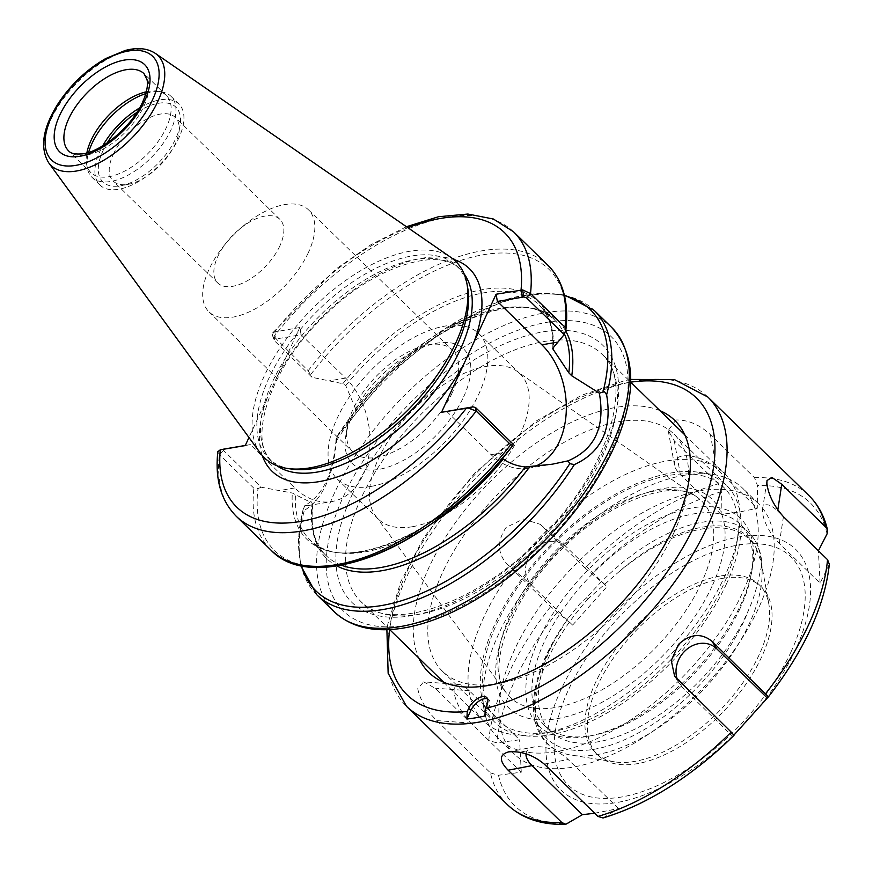 <?xml version="1.0" encoding="UTF-8"?>
<svg xmlns="http://www.w3.org/2000/svg" width="873" height="873" viewBox="0 0 873 873"><rect width="100%" height="100%" fill="white"/><g stroke="black" fill="none" stroke-linecap="round" stroke-linejoin="round"><path stroke-width="0.65" stroke-dasharray="4.37 3.27" d="M279.851 245.935A44.479 22.589 134.3 0 1 248.805 279.906A44.479 22.589 134.3 0 1 217.803 283.038A44.479 22.589 134.3 0 1 217.835 256.444A44.479 22.589 134.3 0 1 226.958 241.908A44.479 22.589 134.3 0 1 239.006 229.544A44.479 22.589 134.3 0 1 279.895 219.341A44.479 22.589 134.3 0 1 279.851 245.935M308.442 252.439A71.248 36.175 134.3 0 1 258.714 306.87A71.248 36.175 134.3 0 1 209.04 311.89A71.248 36.175 134.3 0 1 223.706 245.99A71.248 36.175 134.3 0 1 243 226.194A71.248 36.175 134.3 0 1 308.496 209.836A71.248 36.175 134.3 0 1 308.442 252.439M452.301 392.643A71.248 36.175 134.3 0 1 402.573 447.074A71.248 36.175 134.3 0 1 352.899 452.083A71.248 36.175 134.3 0 1 347.192 427.399A71.248 36.175 134.3 0 1 427.53 344.966A71.248 36.175 134.3 0 1 452.356 350.04A71.248 36.175 134.3 0 1 452.301 392.643M463.65 396.811A79.88 40.562 -45.7 0 0 435.878 343.351A79.88 40.562 -45.7 0 0 345.795 435.78A79.88 40.562 -45.7 0 0 388.409 466.957A79.88 40.562 -45.7 0 0 463.65 396.811M540.965 733.844A172.723 87.704 134.3 0 1 483.478 721.043A172.723 87.704 134.3 0 1 541.216 536.131A172.723 87.704 134.3 0 1 724.579 473.646A172.723 87.704 134.3 0 1 738.438 533.501A172.723 87.704 134.3 0 1 543.672 733.353A172.723 87.704 134.3 0 1 540.965 733.844M551.136 731.88A162.356 82.444 -45.7 0 0 553.689 731.421A162.356 82.444 -45.7 0 0 736.768 543.563A162.356 82.444 -45.7 0 0 643.379 482.627A162.356 82.444 -45.7 0 0 491.368 636.832A162.356 82.444 -45.7 0 0 551.136 731.88M412.252 526.746A101.475 51.529 134.3 0 1 378.478 519.217A101.475 51.529 134.3 0 1 375.663 515.987A101.475 51.529 134.3 0 1 412.405 410.583A101.475 51.529 134.3 0 1 516.827 371.145A101.475 51.529 134.3 0 1 520.122 373.873A101.475 51.529 134.3 0 1 505.707 459.111A101.475 51.529 134.3 0 1 412.252 526.746M370.905 486.447A101.475 51.529 134.3 0 1 337.131 478.928A101.475 51.529 134.3 0 1 371.058 370.294A101.475 51.529 134.3 0 1 478.786 333.584A101.475 51.529 134.3 0 1 464.371 418.822A101.475 51.529 134.3 0 1 370.905 486.447M446.616 411.325L491.106 454.691A69.524 49.161 80.4 0 0 528.11 468.288A69.524 49.161 80.4 0 0 534.702 466.488M113.206 154.477A44.479 22.589 134.3 0 1 144.252 120.496A44.479 22.589 134.3 0 1 175.255 117.364A44.479 22.589 134.3 0 1 178.823 132.783A44.479 22.589 134.3 0 1 128.68 184.247A44.479 22.589 134.3 0 1 113.174 181.071A44.479 22.589 134.3 0 1 113.206 154.477M107.183 142.932A52.249 26.528 -45.7 0 0 102.992 150.723A52.249 26.528 -45.7 0 0 121.161 185.687A52.249 26.528 -45.7 0 0 180.078 125.232A52.249 26.528 -45.7 0 0 136.985 112.355M139.669 107.903A56.57 28.722 134.3 0 1 178.9 104.04A56.57 28.722 134.3 0 1 170.868 151.553A56.57 28.722 134.3 0 1 118.772 189.255A56.57 28.722 134.3 0 1 99.937 185.054A56.57 28.722 134.3 0 1 102.796 145.736M564.482 295.674A196.469 99.762 134.3 0 0 336.531 436.969L336.607 440.549C333.202 476.2 322.453 499.465 304.339 510.367L302.964 509.996L304.917 505.456C323.152 495.46 333.584 472.882 336.214 437.722L386.761 375.619L448.024 326.698L510.432 298.173L538.99 293.197L564.285 294.878M565.649 330.911A165.826 84.201 134.3 0 0 354.973 412.547L355.627 408.924A164.091 83.317 134.3 0 1 554.988 320.424C522.916 282.503 413.824 330.027 355.027 412.471L336.214 437.722M355.627 408.924L345.752 385.571L342.816 383.694L311.988 377.322L274.198 340.492L272.387 335.112L308.191 370.719L311.988 377.322M245.248 445.579L250.333 444.597L294.823 487.952A69.524 49.161 80.4 0 0 331.827 501.56A69.524 49.161 80.4 0 0 369.497 451.134A69.524 49.161 80.4 0 0 345.599 378.074L301.109 334.719L274.679 339.193L273.544 332.155L272.387 335.112M223.903 449.082L223.433 450.381L261.223 487.21L292.302 493.027L312.119 503.077A164.091 83.317 134.3 0 0 325.935 555.446C314.4 544.141 310.09 526.834 313.025 503.525M304.917 505.456L307.634 505.663L312.861 503.677A165.826 84.201 134.3 0 0 336.836 565.911M250.333 444.597L245.302 445.448M261.223 487.21L258.015 488.607L253.89 488.236L219.363 454.582L217.846 451.69M218.992 450.217L223.052 449.279M301.109 334.719L299.799 327.506L248.969 437.515M513.553 231.814A198.629 100.864 134.3 0 0 273.664 337.065L274.198 340.492L274.679 339.193M299.799 327.506L273.544 332.155M503.197 459.122L502.433 457.408L513.433 444.455M431.808 523.658A164.091 83.317 134.3 0 1 309.948 539.863C340.721 575.754 442.218 534.8 502.411 457.43L502.433 457.408A165.826 84.201 134.3 0 1 362.077 551.594A165.826 84.201 134.3 0 1 292.302 493.027M260.383 453.163A137.105 69.622 134.3 0 1 310.144 310.93A137.105 69.622 134.3 0 1 451.057 257.524M291.146 469.019A134.507 68.301 134.3 0 1 268.895 458.554A134.507 68.301 134.3 0 1 313.854 314.553A134.507 68.301 134.3 0 1 456.655 265.894A134.507 68.301 134.3 0 1 467.699 287.861M145.835 93.597A56.57 28.722 134.3 0 1 161.549 91.84A56.57 28.722 134.3 0 1 170.912 96.248A56.57 28.722 134.3 0 1 162.88 143.761A56.57 28.722 134.3 0 1 110.773 181.464A56.57 28.722 134.3 0 1 91.949 177.274A56.57 28.722 134.3 0 1 87.311 168.031A56.57 28.722 134.3 0 1 88.653 152.273M146.315 91.807A53.973 27.412 134.3 0 1 157.402 91.207A53.973 27.412 134.3 0 1 166.339 95.408A53.973 27.412 134.3 0 1 158.668 140.739A53.973 27.412 134.3 0 1 108.95 176.717A53.973 27.412 134.3 0 1 90.988 172.712A53.973 27.412 134.3 0 1 86.558 163.895A53.973 27.412 134.3 0 1 86.885 152.786M756.444 548.55L761.343 562.627L762.053 569.109L761.311 567.974A140.335 71.259 -45.7 0 0 748.827 532.595A140.335 71.259 -45.7 0 0 586.962 597.525L588.227 598.692L618.837 571.88A136.886 69.513 134.3 0 1 756.444 548.55A143.008 72.612 -45.7 0 0 702.067 528.994A143.008 72.612 -45.7 0 0 618.837 571.88M659.933 410.648A176.073 89.406 -45.7 0 0 429.069 567.264A176.073 89.406 -45.7 0 0 418.833 658.035M675.942 419.978L668.216 430.509L674.262 440.789L718.359 483.773L721.393 491.706L721.153 514.393L739.835 511.938L757.273 508.272L757.513 485.584L754.49 477.64L710.382 434.656C699.568 424.682 688.088 419.782 675.942 419.978M585.106 568.072L540.125 524.291L523.298 519.053L506.165 527.379C497.163 540.583 497.294 552.664 506.547 563.609L550.656 606.593L572.59 625.112L607.041 586.58L585.106 568.072A215.904 109.638 134.3 0 1 718.359 483.773M488.771 740.522L435.081 688.197L423.678 681.868L458.816 684.465A25.906 9.494 -122.3 0 1 469.248 690.718L519.599 739.791L496.802 742.858L488.771 740.522A215.904 109.638 134.3 0 1 550.656 606.593M507.464 804.71A215.904 109.638 134.3 0 1 490.451 772.921L436.751 720.596C426.308 710.218 419.978 699.579 417.741 688.655L423.678 681.868M490.451 772.921L498.483 775.257L521.268 772.19L470.918 723.117A25.906 9.494 -122.3 0 1 455.444 698.138A25.906 9.494 -122.3 0 1 458.816 684.465M521.268 772.19L519.599 739.791M572.59 625.112L531.832 585.379A25.906 22.24 -55.2 0 1 532.617 551.059A25.906 22.24 -55.2 0 1 565.398 546.062A25.906 22.24 -55.2 0 1 566.271 546.858L607.041 586.58M721.153 514.393L680.394 474.661A25.906 12.746 24.8 0 1 674.48 465.113A25.906 12.746 24.8 0 1 688.688 455.826A25.906 12.746 24.8 0 1 716.515 468.539L757.273 508.272M820.074 583.164L818.394 550.754L777.636 511.032A25.906 9.494 57.7 0 0 762.598 509.014A25.906 9.494 57.7 0 0 779.316 543.432L820.074 583.164L829.35 564.264M677.404 679.674A25.906 22.24 124.8 0 0 679.401 683.734A25.906 22.24 124.8 0 0 682.282 687.291L732.633 736.365L733.997 735.339M733.931 735.088L732.633 736.365M603.014 817.99L618.52 808.562L594.677 813.232M618.52 808.562L568.17 759.488A25.906 12.746 -155.2 0 0 533.719 747.048A25.906 12.746 -155.2 0 0 526.015 753.836M722.528 578.363A117.32 59.571 -45.7 0 0 614.472 656.551A117.32 59.571 -45.7 0 0 597.809 755.101A117.32 59.571 -45.7 0 0 722.353 712.663A117.32 59.571 -45.7 0 0 761.572 587.06A117.32 59.571 -45.7 0 0 722.528 578.363M487.581 698.847A12.953 6.58 134.3 0 1 488.88 699.644A12.953 6.58 134.3 0 1 488.869 707.392L484.919 715.947M740.184 608.208A140.335 71.259 134.3 0 1 593.313 735.295A140.335 71.259 134.3 0 1 544.403 725.299A140.335 71.259 134.3 0 1 544.512 641.371A140.335 71.259 134.3 0 1 642.473 534.167A140.335 71.259 134.3 0 1 740.304 524.291A140.335 71.259 134.3 0 1 751.555 572.917A140.335 71.259 134.3 0 1 740.184 608.208M538.837 639.287A144.656 73.452 -45.7 0 0 589.133 736.103A144.656 73.452 -45.7 0 0 752.253 568.727A144.656 73.452 -45.7 0 0 675.091 512.287A144.656 73.452 -45.7 0 0 538.837 639.287M586.962 597.525L579.912 603.69L567.843 618.608L553.427 642.364A140.335 71.259 -45.7 0 0 550.798 731.53A140.335 71.259 -45.7 0 0 648.628 721.644A140.335 71.259 -45.7 0 0 746.579 614.439A140.335 71.259 -45.7 0 0 748.892 609.234C757.764 589.973 760.001 569.305 761.311 567.974M700.397 490.812A174.884 88.806 -45.7 0 0 539.318 607.368A174.884 88.806 -45.7 0 0 514.47 754.261A174.884 88.806 -45.7 0 0 700.135 691.001A174.884 88.806 -45.7 0 0 758.593 503.776A174.884 88.806 -45.7 0 0 700.397 490.812M720.138 576.027A117.32 59.571 -45.7 0 0 612.082 654.226A117.32 59.571 -45.7 0 0 595.408 752.766A117.32 59.571 -45.7 0 0 614.821 761.9A117.32 59.571 -45.7 0 0 719.963 710.327A117.32 59.571 -45.7 0 0 768.807 603.887A117.32 59.571 -45.7 0 0 759.183 584.724A117.32 59.571 -45.7 0 0 720.138 576.027M673.738 533.108A165.706 84.146 134.3 0 1 500.305 683.177A165.706 84.146 134.3 0 1 442.556 671.359A165.706 84.146 134.3 0 1 442.687 572.273A165.706 84.146 134.3 0 1 558.349 445.688A165.706 84.146 134.3 0 1 673.869 434.012A165.706 84.146 134.3 0 1 687.16 491.444A165.706 84.146 134.3 0 1 673.738 533.108M726.271 584.31A165.706 84.146 -45.7 0 0 726.401 485.213A165.706 84.146 -45.7 0 0 698.989 472.315A165.706 84.146 -45.7 0 0 671.261 472.937A165.706 84.146 -45.7 0 0 535.967 561.088A165.706 84.146 -45.7 0 0 481.481 695.497A165.706 84.146 -45.7 0 0 495.089 722.56A165.706 84.146 -45.7 0 0 610.609 710.895A165.706 84.146 -45.7 0 0 726.271 584.31M684.41 475.239A174.884 88.806 -45.7 0 0 541.62 568.268A174.884 88.806 -45.7 0 0 484.133 710.12A174.884 88.806 -45.7 0 0 498.494 738.689A174.884 88.806 -45.7 0 0 684.148 675.418A174.884 88.806 -45.7 0 0 742.607 488.203A174.884 88.806 -45.7 0 0 713.678 474.585A174.884 88.806 -45.7 0 0 684.41 475.239M711.997 586.361A145.682 73.976 134.3 0 1 513.575 711.888A145.682 73.976 134.3 0 1 605.709 512.473A145.682 73.976 134.3 0 1 711.997 586.361M361.073 498.33A172.723 87.704 -45.7 0 0 360.931 601.606A172.723 87.704 -45.7 0 0 418.418 614.406A172.723 87.704 -45.7 0 0 577.5 499.301A172.723 87.704 -45.7 0 0 602.043 354.22A172.723 87.704 -45.7 0 0 481.634 366.387A172.723 87.704 -45.7 0 0 361.073 498.33M701.445 582.902A137.137 69.633 134.3 0 1 555.763 707.479A137.137 69.633 134.3 0 1 506.329 692.955A137.137 69.633 134.3 0 1 555.97 550.503A137.137 69.633 134.3 0 1 697.091 497.206A137.137 69.633 134.3 0 1 701.445 582.902M351.994 494.991A179.631 91.218 134.3 0 1 596.641 340.208A179.631 91.218 134.3 0 1 483.031 586.089A179.631 91.218 134.3 0 1 351.994 494.991M610.882 451.101A191.722 97.35 134.3 0 1 349.767 616.305A191.722 97.35 134.3 0 1 471.016 353.871A191.722 97.35 134.3 0 1 610.882 451.101M345.599 378.074L329.579 380.792M294.823 487.952L278.814 490.67M301.436 565.573A196.469 99.762 134.3 0 1 303.313 508.85M316.844 594.819A198.629 100.864 134.3 0 1 304.339 510.367M223.433 450.381L219.363 454.582A198.629 100.864 134.3 0 0 236.288 516.314M262.271 455.531A141.415 71.815 134.3 0 1 267.585 397.226M407.898 227.733A191.722 97.35 134.3 0 0 274.842 331.74L276.141 338.953M308.191 370.719A198.629 100.864 134.3 0 1 548.091 265.457M277.461 375.859A141.415 71.815 134.3 0 1 453.469 259.346M276.927 465.724A134.507 68.301 134.3 0 1 272.518 462.079A134.507 68.301 134.3 0 1 317.488 318.078A134.507 68.301 134.3 0 1 460.278 269.43A134.507 68.301 134.3 0 1 464.032 273.74M341.332 565.158A164.091 83.317 134.3 0 1 325.935 555.446L309.948 539.863A164.091 83.317 134.3 0 1 295.5 494.325M270.816 549.968A198.629 100.864 134.3 0 1 253.89 488.236M305.528 565.693A196.469 99.762 134.3 0 1 258.015 488.607M310.744 374.506A196.469 99.762 134.3 0 1 483.5 254.709A196.469 99.762 134.3 0 1 565.508 331.314M336.607 440.549A198.629 100.864 134.3 0 1 594.12 310.319M334.326 611.853A198.629 100.864 134.3 0 1 400.729 399.212A198.629 100.864 134.3 0 1 611.591 327.353M342.816 383.694A165.826 84.201 134.3 0 1 483.173 289.509A165.826 84.201 134.3 0 1 552.947 348.076M491.106 454.691L507.115 451.974M48.692 162.793A76.682 38.936 134.3 0 1 76.518 83.241A76.682 38.936 134.3 0 1 155.329 53.373M345.752 385.571A164.091 83.317 134.3 0 1 539.001 304.841A164.091 83.317 134.3 0 1 553.58 347.29M552.718 348.698C553.668 329.307 549.095 314.684 539.001 304.841L554.988 320.424A164.091 83.317 134.3 0 1 564.427 334.021M166.339 95.408L144.056 73.703A53.973 27.412 134.3 0 1 144.023 105.971A53.973 27.412 134.3 0 1 86.678 155.012A53.973 27.412 134.3 0 1 68.716 151.007L90.988 172.712M389.598 629.564A207.272 105.251 134.3 0 1 630.721 382.156L602.043 354.22C633.383 379.69 610.423 465.887 546.793 531.592C482.212 603.396 388.518 634.398 360.931 601.606L389.609 629.564M707.839 397.029A215.904 109.638 -45.7 0 0 635.981 381.032A215.904 109.638 -45.7 0 0 437.122 524.924A215.904 109.638 -45.7 0 0 406.458 706.268M754.49 477.64A215.904 109.638 134.3 0 1 808.845 495.471M469.248 690.718L435.081 688.197M436.751 720.596L470.918 723.117M566.271 546.858L540.998 525.088M506.547 563.609L531.832 585.379M716.515 468.539L710.382 434.656M674.262 440.789L680.394 474.661M779.316 543.432L783.441 516.685M777.799 509.963L777.636 511.032M682.282 687.291L677.513 679.783M768.447 696.818A211.582 107.444 -45.7 0 0 828.739 566.326M827.058 533.927A211.582 107.444 -45.7 0 0 757.513 485.584M721.393 491.706A211.582 107.444 -45.7 0 0 591.545 573.845M498.483 775.257A211.582 107.444 -45.7 0 0 568.028 823.599M544.261 764.093L568.17 759.488M557.105 612.366A211.582 107.444 -45.7 0 0 496.802 742.858M795.456 649.828A168.096 85.358 134.3 0 1 616.884 802.527A168.096 85.358 134.3 0 1 561.077 689.55A168.096 85.358 134.3 0 1 739.638 536.851A168.096 85.358 134.3 0 1 795.456 649.828M790.862 652.24A159.464 80.971 -45.7 0 0 674.534 571.368A159.464 80.971 -45.7 0 0 573.681 789.629A159.464 80.971 -45.7 0 0 790.862 652.24M486.741 705.308L488.869 707.392M588.227 598.692A144.001 73.125 -45.7 0 0 572.099 755.298A144.001 73.125 -45.7 0 0 696.534 696.632A144.001 73.125 -45.7 0 0 762.02 569.24M553.427 642.364A141.011 71.608 -45.7 0 0 594.098 749.285A141.011 71.608 -45.7 0 0 748.892 609.234M226.958 241.908L223.706 245.99M239.006 229.544L243 226.194M347.192 427.399L345.795 435.78M427.53 344.966L435.878 343.351M209.04 311.89L352.899 452.083M308.496 209.836L452.356 350.04M736.768 543.563L738.438 533.501M553.689 731.421L543.672 733.353M443.702 682.271L483.478 721.043M684.803 434.874L724.579 473.646M375.663 515.987L506.329 692.955C485.868 670.671 508.883 599.686 561.437 549.608C609.747 499.716 675.233 478.437 697.091 497.206L516.827 371.145M337.131 478.928L378.478 519.217M478.786 333.584L520.122 373.873M178.823 132.783L180.078 125.232M128.68 184.247L121.161 185.687M279.895 219.341L175.255 117.364M217.803 283.038L113.174 181.071M307.634 505.663L331.827 501.56M303.018 509.625L298.348 539.307L300.65 565.398M222.779 449.344L223.423 449.202M272.714 332.842L335.701 269.222L370.992 244.658L406.436 226.729M268.895 458.554L272.518 462.079C247.092 442.458 268.84 368.428 323.861 316.495C373.96 265.25 440.963 246.153 460.278 269.43L456.655 265.894M528.11 468.288L552.293 464.196M91.949 177.274L99.937 185.054M170.912 96.248L178.9 104.04M86.558 163.895L87.311 168.031M157.402 91.207L161.549 91.84M762.053 569.109C762.14 553.678 757.731 541.511 748.827 532.595L740.304 524.291M630.753 379.449L624.719 380.617L581.516 395.294L536.699 420.721L474.541 473.231L424.223 536.971L400.86 581.483L387.819 624.086L386.892 629.673M540.125 524.291L565.398 546.062M674.48 465.113L668.216 430.509M762.598 509.014L766.974 480.608M674.622 676.204L679.401 683.734M508.282 751.937L533.719 747.048M486.752 697.56L488.88 699.644M751.555 572.917L752.253 568.727M593.313 735.295L589.133 736.103M544.403 725.299L550.798 731.53M768.807 603.887L761.343 562.627M614.821 761.9L572.099 755.298C550.994 752.013 538.303 739.169 534.047 716.788C530.708 688.077 541.969 655.361 567.843 618.619M687.16 491.444L688.83 481.383M500.305 683.177L490.288 685.098M726.401 485.213L673.869 434.012M495.089 722.56L442.556 671.359M761.572 587.06L759.183 584.724M597.809 755.101L595.408 752.766M758.593 503.776L742.607 488.203M514.47 754.261L498.494 738.689M481.481 695.497L484.133 710.12M698.989 472.315L713.678 474.585"/><path stroke-width="1.31" d="M441.52 412.307L468.124 407.986L476.189 411.052L510.716 444.706L512.789 445.426L513.433 444.455L475.643 407.626L473.035 406.851L441.52 412.307L496.082 294.234L497.381 301.447L523.811 296.973L526.419 297.748L564.209 334.577L565.857 329.972L565.017 327.189L530.489 293.535L522.676 289.934L496.082 294.234M534.702 466.488A69.524 49.161 80.4 0 0 566.173 413.202A69.524 49.161 80.4 0 0 541.871 344.802L497.381 301.447M136.985 112.355A52.249 26.528 -45.7 0 0 107.183 142.932M102.796 145.736A56.57 28.722 134.3 0 1 139.669 107.903M568.017 460.868L569.807 463.672L574.358 464.6C601.573 452.159 612.322 428.894 606.626 394.771L604.487 391.715L599.315 393.134C605.371 426.81 594.939 449.388 568.017 460.868L552.293 464.196L525.306 466.946C517.242 466.138 509.876 463.53 503.197 459.122L502.433 457.408M217.846 451.69L220.28 449.813L245.248 445.579L248.969 437.515M245.302 445.448L223.717 449.115M223.052 449.279L223.903 449.082M222.779 449.344L225.376 448.831M512.767 445.459L512.789 445.426C441.716 541.293 315.786 598.387 270.816 549.968A198.629 100.864 134.3 0 0 510.716 444.706M599.315 393.134L571.76 375.794L568.803 372.793L552.718 348.698M473.035 406.851L468.124 407.986M564.209 334.577L552.947 348.076M522.676 289.934L523.811 296.973M155.329 53.373L451.057 257.524A137.105 69.622 134.3 0 1 466.946 283.736A137.105 69.622 134.3 0 1 421.877 394.934A137.105 69.622 134.3 0 1 309.948 467.863A137.105 69.622 134.3 0 1 286.999 468.386A137.105 69.622 134.3 0 1 260.383 453.163L48.692 162.793C39.547 147.537 42.799 127.644 58.436 103.123C71.15 84.19 86.907 69.327 105.731 58.546L125.112 50.503C137.29 47.24 147.362 48.19 155.329 53.373A76.682 38.936 134.3 0 1 157.86 101.355A76.682 38.936 134.3 0 1 76.409 171.021A76.682 38.936 134.3 0 1 48.692 162.793M466.946 283.736L467.699 287.861A134.507 68.301 134.3 0 1 423.481 396.964A134.507 68.301 134.3 0 1 313.658 468.517A134.507 68.301 134.3 0 1 291.146 469.019L286.999 468.386M88.653 152.273A56.57 28.722 134.3 0 1 145.835 93.597M86.885 152.786A53.973 27.412 134.3 0 1 146.315 91.807M466.848 719.014L467.251 711.462L468.681 708.374A12.953 6.58 134.3 0 1 477.717 698.476A12.953 6.58 134.3 0 1 486.752 697.56A12.953 6.58 134.3 0 1 486.741 705.308L485.312 708.407L484.919 715.947A214.18 108.754 134.3 0 1 466.848 719.014L470.809 710.447A12.953 6.58 134.3 0 1 487.581 698.847M418.833 658.035A176.073 89.406 -45.7 0 0 490.288 685.098A176.073 89.406 -45.7 0 0 688.83 481.383A176.073 89.406 -45.7 0 0 659.933 410.648M526.015 753.836A25.906 12.746 -155.2 0 0 532.039 765.61L582.4 814.684L565.824 824.276L561.83 822.541L508.13 770.215C498.952 760.721 499.127 754.599 508.675 751.871L508.282 751.937M604.16 817.477A211.582 107.444 -45.7 0 0 733.997 735.339L731.214 732.12A215.904 109.638 134.3 0 1 597.95 816.419L544.261 764.093C533.087 754.927 521.225 750.856 508.675 751.871M731.214 732.12L674.622 676.204L671.261 660.523L678.452 644.46C690.074 633.809 701.237 632.739 711.964 641.262L768.447 696.818L733.931 735.088M768.447 696.807L768.447 696.818C804.349 650.538 824.647 606.364 829.35 564.264L827.539 559.669L783.441 516.685C773.805 505.794 768.284 494.631 766.876 483.184L766.985 480.608L771.819 477.356L781.761 484.275L825.869 527.259L827.56 530.206L827.058 533.927L818.394 550.754M767.083 697.843L716.733 648.77A25.906 22.24 124.8 0 0 687.28 648.923A25.906 22.24 124.8 0 0 677.404 679.674M597.95 816.419L603.014 817.99C647.744 804.339 691.405 776.784 733.997 735.339M594.677 813.232L582.4 814.684M569.807 463.672A196.469 99.762 134.3 0 1 413.235 596.706A196.469 99.762 134.3 0 1 301.436 565.573M529.649 466.924A165.826 84.201 134.3 0 1 336.836 565.911M574.358 464.6A198.629 100.864 134.3 0 1 382.952 609.54A198.629 100.864 134.3 0 1 316.844 594.819L334.326 611.853A198.629 100.864 134.3 0 0 400.434 626.574A198.629 100.864 134.3 0 0 611.438 446.136A198.629 100.864 134.3 0 0 611.591 327.353C636.668 355.398 637.094 396.233 612.89 449.846C589.864 497.992 555.173 540.398 508.828 577.075C474.945 603.134 442 619.71 410.015 626.803C377.813 633.591 352.583 628.615 334.326 611.853M471.573 407.102L466.488 408.073A191.722 97.35 134.3 0 1 300.65 521.421A191.722 97.35 134.3 0 1 220.28 449.813M463.869 363.954A141.415 71.815 134.3 0 1 351.328 471.344A141.415 71.815 134.3 0 1 262.271 455.531M475.643 407.626L476.189 411.052A198.629 100.864 134.3 0 1 236.288 516.314L270.816 549.968M406.436 226.729L438.519 216.733L467.895 214.038L493.376 219.014L513.553 231.814A198.629 100.864 134.3 0 1 530.489 293.535L526.419 297.748M513.553 231.814L548.091 265.457A198.629 100.864 134.3 0 1 565.017 327.189M407.898 227.733A191.722 97.35 134.3 0 1 521.039 290.011L522.338 297.213M453.469 259.346A141.415 71.815 134.3 0 1 473.733 342.587M464.032 273.74A134.507 68.301 134.3 0 1 460.169 349.855A134.507 68.301 134.3 0 1 317.281 472.053A134.507 68.301 134.3 0 1 276.927 465.724M525.306 466.946A164.091 83.317 134.3 0 1 341.332 565.158M503.197 459.122A164.091 83.317 134.3 0 1 431.808 523.658M512.746 445.481A196.469 99.762 134.3 0 1 305.528 565.693M565.649 330.911A165.826 84.201 134.3 0 1 571.76 375.794M564.482 295.674A196.469 99.762 134.3 0 1 603.025 391.791M564.285 294.878L594.12 310.319A198.629 100.864 134.3 0 1 606.626 394.771M541.871 344.802L557.891 342.096M152.611 99.642A72.404 36.764 134.3 0 1 53.984 162.029A72.404 36.764 134.3 0 1 99.784 62.921A72.404 36.764 134.3 0 1 152.611 99.642M553.58 347.29A164.091 83.317 134.3 0 1 553.449 350.368M564.427 334.021A164.091 83.317 134.3 0 1 568.803 372.793M68.716 151.007A53.973 27.412 134.3 0 1 86.754 93.225A53.973 27.412 134.3 0 1 144.056 73.703L147.057 79.803C148.203 85.347 146.697 92.822 142.561 102.261C129.717 130.426 96.739 153.844 81.069 153.932C74.871 154.346 70.746 153.375 68.716 151.007M144.569 101.006A60.881 30.915 134.3 0 1 61.645 153.462A60.881 30.915 134.3 0 1 100.155 70.124A60.881 30.915 134.3 0 1 144.569 101.006M467.251 711.462A207.272 105.251 134.3 0 1 389.598 629.564M684.803 434.874L630.721 382.167A207.272 105.251 134.3 0 1 696.316 521.967A207.272 105.251 134.3 0 1 485.312 708.407M386.892 629.673L388.147 673.29L406.458 706.268A215.904 109.638 -45.7 0 0 556.963 691.067A215.904 109.638 -45.7 0 0 707.665 526.135A215.904 109.638 -45.7 0 0 707.839 397.029L674.393 379.58L630.753 379.449M468.681 708.374L470.809 710.447M561.83 822.541A215.904 109.638 134.3 0 1 507.464 804.71L406.458 706.268M827.539 559.669A215.904 109.638 134.3 0 1 765.665 693.588M707.839 397.029L808.845 495.471A215.904 109.638 134.3 0 1 825.869 527.259M781.761 484.275L777.799 509.963M711.964 641.262L716.733 648.77M532.039 765.61L508.13 770.215M389.609 629.564L443.702 682.271M300.65 565.398L316.844 594.819M217.835 451.69C214.878 479.201 221.033 500.742 236.288 516.314M548.091 265.457C563.107 280.691 569.032 302.189 565.857 329.972M594.12 310.319L611.591 327.353M808.845 495.471C818.187 504.692 824.428 516.27 827.571 530.206M565.824 824.287C541.664 825.116 522.207 818.59 507.464 804.71"/></g></svg>
